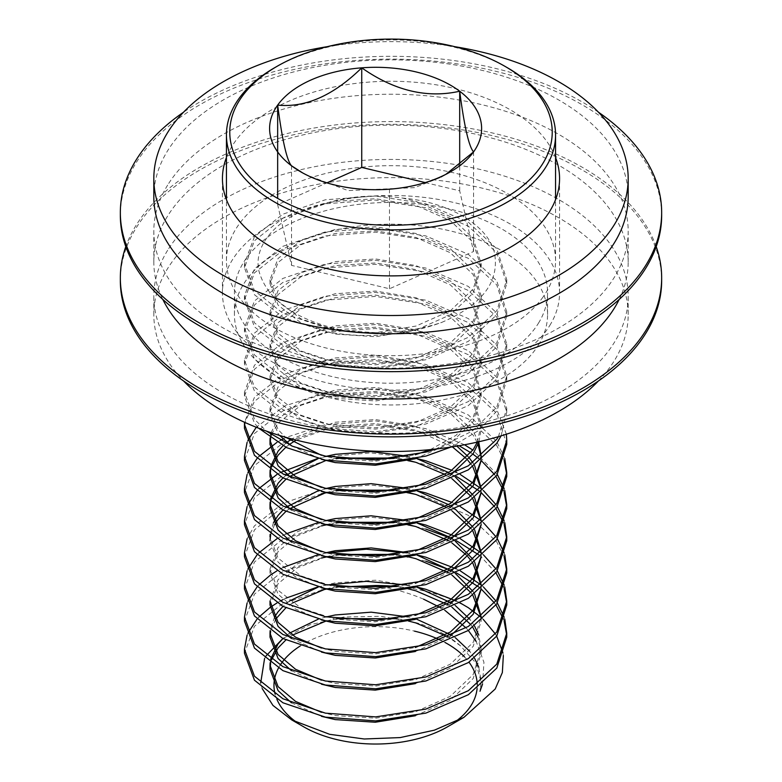 <?xml version="1.0" encoding="UTF-8"?>
<svg xmlns="http://www.w3.org/2000/svg" width="782" height="782" viewBox="0 0 782 782"><rect width="100%" height="100%" fill="white"/><g stroke="black" fill="none" stroke-linecap="round" stroke-linejoin="round"><path stroke-width="0.59" stroke-dasharray="3.91 2.93" d="M538.436 323.23A156.566 90.389 0 0 0 547.566 292.81A156.566 90.389 0 0 0 417.735 203.75A156.566 90.389 0 0 0 243.564 262.4A156.566 90.389 0 0 0 234.434 292.81A156.566 90.389 0 0 0 364.265 381.88A156.566 90.389 0 0 0 538.436 323.23M538.436 344.989A156.566 90.389 0 0 0 547.566 314.569A156.566 90.389 0 0 0 417.735 225.509A156.566 90.389 0 0 0 243.564 284.159A156.566 90.389 0 0 0 234.434 314.569A156.566 90.389 0 0 0 364.265 403.639A156.566 90.389 0 0 0 538.436 344.989M598.484 380.912A237.181 136.938 0 0 0 614.349 360.649A237.181 136.938 0 0 0 628.181 314.569A237.181 136.938 0 0 0 431.498 179.645A237.181 136.938 0 0 0 167.651 268.5A237.181 136.938 0 0 0 153.819 314.569A237.181 136.938 0 0 0 183.516 380.912M167.651 250.279A237.181 136.938 0 0 0 153.819 296.358A237.181 136.938 0 0 0 350.502 431.283A237.181 136.938 0 0 0 614.349 342.428A237.181 136.938 0 0 0 628.181 296.358A237.181 136.938 0 0 0 431.498 161.434A237.181 136.938 0 0 0 167.651 250.279M661.66 280.572A270.66 156.263 0 0 0 437.216 126.606A270.66 156.263 0 0 0 136.117 227.992A270.66 156.263 0 0 0 120.34 280.572M656.206 246.623A270.66 156.263 0 0 0 410.198 121.982A270.66 156.263 0 0 0 136.117 225.275A270.66 156.263 0 0 0 125.794 246.623M619.178 299.447A237.181 136.938 0 0 0 628.181 262.068A237.181 136.938 0 0 0 431.498 127.143A237.181 136.938 0 0 0 167.651 215.998A237.181 136.938 0 0 0 153.819 262.068A237.181 136.938 0 0 0 162.822 299.447M167.651 185.109A237.181 136.938 0 0 0 153.819 231.179A237.181 136.938 0 0 0 350.502 366.113A237.181 136.938 0 0 0 614.349 277.258A237.181 136.938 0 0 0 628.181 231.179A237.181 136.938 0 0 0 431.498 96.254A237.181 136.938 0 0 0 167.651 185.109M661.66 215.402A270.66 156.263 0 0 0 437.216 61.426A270.66 156.263 0 0 0 136.117 162.822A270.66 156.263 0 0 0 120.34 215.402M628.181 196.79A237.181 136.938 0 0 0 431.498 61.866A237.181 136.938 0 0 0 167.651 150.721A237.181 136.938 0 0 0 153.819 196.79M555.562 157.505A168.56 97.32 0 0 0 401.528 81.445A168.56 97.32 0 0 0 232.264 145.833A168.56 97.32 0 0 0 226.438 157.505M549.736 325.556A168.56 97.32 0 0 0 559.56 292.81A168.56 97.32 0 0 0 419.778 196.927A168.56 97.32 0 0 0 232.264 260.064A168.56 97.32 0 0 0 222.44 292.81A168.56 97.32 0 0 0 362.222 388.703A168.56 97.32 0 0 0 549.736 325.556M454.665 46.666A237.181 136.938 0 0 0 327.335 46.666M598.484 112.227A270.66 156.263 0 0 0 183.516 112.227M435.73 449.054L472.269 431.107L496.795 407.099L506.756 376.142L496.756 345.126L468.31 318.567L425.75 300.151L375.555 292.39L325.371 296.163L282.84 310.571L254.424 333.142L244.463 360.082L254.463 387.08L282.908 409.621L325.468 424.02L375.663 427.764L425.848 419.983L468.379 401.557L496.795 374.969L506.756 344.021L496.756 313.005L468.31 286.437L425.75 268.031L375.555 260.269L325.371 264.033L282.84 278.451L254.424 301.011L244.463 327.951L254.463 354.95L282.908 377.501L325.468 391.899L375.663 395.643L425.848 387.862L468.379 369.427L496.795 342.848L506.756 311.891L496.756 280.875L468.31 254.316L425.75 235.9L375.555 228.139L325.371 231.912L282.84 246.32L254.424 268.891L244.463 295.831L254.463 322.829L282.908 345.38L325.468 359.769L375.663 363.513L425.848 355.732L468.379 337.306L496.795 310.718L506.756 279.77L496.756 248.754L468.31 222.186L425.75 203.779L375.555 196.018L325.371 199.781L282.84 214.2L254.424 236.76L244.463 263.7L254.463 290.699L282.908 313.25L325.468 327.648L342.203 330.229C294.618 319.564 266.818 299.672 258.803 270.562C253.212 243.769 278.803 215.304 322.428 204.346C347.765 196.116 374.461 194.024 402.505 198.061C449.406 202.069 487.479 225.265 494.292 252.068C500.138 281.246 482.602 304.697 441.664 322.428A131.151 75.717 180 0 1 342.203 330.229M450.94 447.06L478.134 430.814L496.795 411.117L506.756 380.16L496.756 349.143L468.31 322.575L425.75 304.169L375.555 296.407L325.371 300.171L282.84 314.589L254.424 337.15L244.463 364.099L254.463 391.088L282.908 413.639L325.468 428.037L375.663 431.781L425.848 424L468.379 405.565L496.795 378.987L506.756 348.039L496.756 317.023L468.31 290.454L425.75 272.038L375.555 264.287L325.371 268.05L282.84 282.468L254.424 305.029L244.463 331.969L254.463 358.967L282.908 381.518L325.468 395.917L375.663 399.661L425.848 391.87L468.379 373.444L496.795 346.866L506.756 315.908L496.756 284.892L468.31 258.324L425.75 239.918L375.555 232.156L325.371 235.92L282.84 250.338L254.424 272.908L244.463 299.848L254.463 326.837L282.908 349.388L325.468 363.786L375.663 367.53L425.848 359.749L468.379 341.314L496.795 314.735L506.756 283.788L496.756 252.772L468.31 226.203L425.75 207.787L375.555 200.036L325.371 203.799L282.84 218.217L254.424 240.778L244.463 267.718L254.463 294.716L282.908 317.267L325.468 331.666C365.663 338.958 404.402 335.879 441.664 322.428M498.437 436.659L506.756 408.272L496.756 377.256L468.31 350.688L425.75 332.282L375.555 324.52L325.371 328.284L282.84 342.702L254.424 365.262L244.463 392.202L254.463 419.201L266.261 431.038M501.076 435.867L506.756 412.29L496.756 381.274L468.31 354.705L425.75 336.289L375.555 328.528L325.371 332.301L282.84 346.719L254.424 369.28L244.463 396.22L254.463 423.218L258.822 428.272M506.374 434.215L496.756 409.377L468.31 382.818L425.75 364.402L375.555 356.641L325.371 360.414L282.84 374.822L254.424 397.393L244.512 422.27M506.756 444.411L496.756 413.395L468.31 386.826L425.75 368.42L375.555 360.658L325.371 364.422L282.84 378.84L254.424 401.401L244.922 422.456M504.771 458.467L496.756 441.507L468.31 414.939L425.75 396.523L375.555 388.771L325.371 392.535L284.531 406.083L256.242 427.265M506.756 476.541L506.716 474.527M504.155 460.471L496.756 445.525L468.31 418.957L425.75 400.54L375.555 392.779L325.371 396.552L282.84 410.97L254.424 433.531L244.463 460.471M504.771 490.588L504.155 488.584M497.352 474.527L472.875 450.1M464.528 444.762L425.75 428.653L375.555 420.892L325.371 424.655L286.163 437.402M506.756 508.662L506.716 506.648M504.155 492.601L503.452 490.588M495.993 476.531L494.537 474.527M481.145 460.471L478.701 458.467M472.875 454.117L470.95 452.798M459.083 445.74L425.75 432.671L375.555 424.909L325.371 428.673L282.84 443.091L254.424 465.652L244.463 492.601M504.771 522.718L504.155 520.704M497.352 506.648L495.993 504.644M483.432 490.588L481.145 488.584M460.344 474.527L456.493 472.524M455.359 471.957L451.967 470.334M506.756 540.782L506.716 538.778M504.155 524.722L503.452 522.718M495.993 508.662L494.537 506.648M481.145 492.601L478.701 490.588M456.493 476.531L425.75 464.791L415.369 462.191M504.771 554.839L504.155 552.835M497.352 538.778L495.993 536.775M483.432 522.718L481.145 520.704M460.344 506.648L456.493 504.644M455.359 504.077L451.967 502.464M506.756 572.913L506.716 570.899M504.155 556.852L496.756 541.897L468.31 515.328L425.75 496.922L415.369 494.312M504.771 586.969L504.155 584.956M497.352 570.899L495.993 568.895M483.432 554.839L481.145 552.835M460.344 538.778L456.493 536.775M506.756 605.033L506.716 603.03M504.155 588.973L503.452 586.969M495.993 572.913L481.204 556.901M481.145 556.852L478.701 554.839M456.493 540.782L452.348 538.778M504.771 619.09L504.155 617.086M497.352 603.03L495.993 601.026M483.432 586.969L481.145 584.956M460.344 570.899L456.493 568.895M506.756 637.164L506.716 635.15M504.155 621.104L503.452 619.09M495.993 605.033L494.537 603.03M481.145 588.973L478.701 586.969M456.493 572.913L452.348 570.899M244.512 426.337L244.463 428.35M247.914 440.393L247.092 442.407M285.841 437.558L282.976 439.005M280.376 440.393L276.887 442.407M258.891 456.453L257.043 458.467M247.914 472.524L247.092 474.527M416.65 458.467L370.551 452.876L325.371 456.786L317.746 458.467M280.376 472.524L276.887 474.527M258.891 488.584L257.043 490.588M247.914 504.644L247.092 506.648M407.979 460.676L393.551 458.467M339.926 458.467L325.371 460.803L282.84 475.221L254.424 497.782L244.463 524.722M416.65 490.588L370.551 484.996L325.371 488.906L282.84 503.325L254.424 525.885L247.092 538.778M406.894 492.601L393.551 490.588M339.926 490.588L327.062 492.601M321.431 493.755L281.276 508.173L254.424 529.903L244.463 556.852M416.65 522.718L370.551 517.127L325.371 521.037L317.746 522.718M285.841 533.94L276.887 538.778M258.891 552.835L257.043 554.839M247.914 568.895L247.092 570.899M425.75 529.043L415.369 526.442M407.979 524.927L393.551 522.718M339.926 522.718L327.062 524.722M321.431 525.875L281.276 540.294L254.424 562.033L244.463 588.973M416.65 554.839L406.894 552.835M327.062 552.835L317.746 554.839M282.976 567.507L276.887 570.899M270.64 574.956L270.113 575.337M258.891 584.956L257.043 586.969M247.914 601.026L247.092 603.03M425.75 561.173L407.979 557.048M406.894 556.852L393.551 554.839M339.926 554.839L326.27 556.999M321.431 558.006L281.276 572.424L254.424 594.154L244.463 621.094M416.65 586.969L406.894 584.956M327.062 584.956L317.746 586.969M285.841 598.191L282.976 599.628M280.376 601.026L276.887 603.03M270.64 607.086L270.113 607.458M258.891 617.086L257.043 619.09M247.914 633.146L247.092 635.15M468.31 607.692A131.151 75.717 -0 0 0 425.75 591.29A131.151 75.717 -0 0 0 396.904 586.539L407.979 588.778M339.926 586.969L326.27 589.129M321.431 590.127L281.276 604.545L254.424 626.284L244.463 653.224M440.403 640.135A101.64 58.679 180 0 1 444.89 642.413M464.508 656.9A101.64 58.679 180 0 1 468.995 662.178M477.235 684.494A101.64 58.679 180 0 1 477.088 688.619M454.743 722.167A101.64 58.679 180 0 1 447.48 726.84M282.888 638.513L309.887 624.828L343.757 617.027L380.824 616.304L416.806 622.853C434.743 628.181 449.347 635.883 460.618 645.952L475.925 663.087L481.204 682.119L480.011 691.249L481.204 681.337L478.799 667.281M482.543 684.142L483.95 662.325L476.14 641.348M468.34 630.468L466.043 627.878M444.85 610.302L440.853 607.839M480.95 617.252L483.198 619.315M495.397 633.987L496.687 636.147M502.894 652.657L503.344 655.531M303.739 726.84A101.64 58.679 180 0 1 298.079 723.301M276.945 699.44A101.64 58.679 180 0 1 275.166 694.338M278.412 668.18A101.64 58.679 180 0 1 280.171 665.159M300.19 646A101.64 58.679 180 0 1 414.47 631.123M262.195 688.58L260.67 683.126M264.57 658.542L266.134 655.815M543.06 297.013A164.562 95.013 180 0 1 358.928 353.875A164.562 95.013 180 0 1 226.438 260.689A164.562 95.013 180 0 1 238.94 224.366A164.562 95.013 180 0 1 423.072 167.504A164.562 95.013 180 0 1 555.562 260.689A164.562 95.013 180 0 1 543.06 297.013M445.896 174.327L441.087 177.26L414.577 187.651L348.078 190.593L305.332 174.484L302.654 172.91M425.232 182.587L459.689 190.818L473.56 251.501L389.485 288.773L291.53 265.372L277.659 204.698L326.896 182.871M459.689 190.818L459.689 164.249M277.659 204.698L277.659 198.384M291.53 265.372L291.53 165.784M389.485 288.773L389.485 189.185M473.56 251.501L473.56 151.904M274.638 67.721A164.562 95.013 180 0 1 507.362 67.721M423.521 599.139C408.654 592.864 392.662 588.328 375.555 585.532M474.625 658.336L469.659 651.22M455.359 637.731L451.967 635.326M416.503 619.129L407.979 616.881M326.27 616.93L318.225 619.207M289.467 633.146L282.976 638.552M270.64 659.206L270.113 662.853M321.431 712.304L335.234 715.579L375.653 718.199L416.053 711.542L450.305 696.312L473.178 674.524L481.204 649.207L478.799 635.15M474.625 626.206L469.659 619.09M455.359 605.6L451.967 603.205M416.503 586.999L375.565 580.215L335.165 582.854L318.225 587.087M289.467 601.026L282.976 606.431M274.502 617.086L270.113 630.722M321.431 680.174L335.234 683.458L375.653 686.078L416.053 679.421L450.305 664.192L473.178 642.393L481.204 617.027M474.625 594.085L472.875 591.309M455.359 573.48L451.967 571.075M416.503 554.878L407.979 552.63M326.27 552.678L297.424 563.812L278.04 579.716L270.015 601.026M321.431 648.053L335.234 651.328L375.262 653.967L415.369 647.496M480.998 589.1L481.204 584.907M474.625 561.955L472.875 559.189M455.359 541.349L451.967 538.954M451.703 538.778L448.594 536.775M416.503 522.747L407.979 520.509M326.27 520.558L297.424 531.682L278.04 547.596L270.015 568.895L278.069 590.234L300.972 608.005L335.234 619.207L375.262 621.846L415.369 615.366M480.998 556.97L481.204 552.786M474.625 529.834L472.875 527.058M455.359 509.229L451.967 506.824M451.703 506.648L448.594 504.644M416.503 490.627L407.979 488.379M326.27 488.427L318.225 490.705M285.841 507.479L282.976 510.05M273.426 522.718L270.113 534.35M321.431 587.82L295.576 576.93L278.069 562.131L270.015 540.782L270.015 536.775L278.069 558.113L300.972 575.875L335.234 587.077L375.262 589.716L415.369 583.245M480.998 524.849L481.204 520.656M474.625 497.704L472.875 494.938M455.359 477.098L451.967 474.703M451.703 474.527L448.594 472.524M416.503 458.496L407.979 456.258M326.27 456.307L318.225 458.584M285.841 475.358L282.976 477.929M270.64 498.584L270.113 502.22M321.431 551.672L335.234 554.956L375.262 557.595L415.369 551.115M480.998 492.719L481.204 488.535M474.625 465.583L472.875 462.817M469.659 458.467L467.968 456.453M456.874 446.121L415.985 426.219L375.565 419.582L335.165 422.231L291.598 438.898M285.841 443.228L282.976 445.799M270.64 466.453L270.113 470.099M321.431 519.551L335.234 522.826L375.262 525.475L415.369 518.994M480.998 460.598L481.204 456.405M478.799 442.407L473.149 431.097L450.246 409.318L415.985 394.099L375.565 387.461L335.165 390.101L300.914 401.313L278.04 419.093L271.031 432.7M270.64 434.333L270.113 437.969M321.431 487.421L335.234 490.705L375.262 493.344L415.369 486.863M477.323 442.113L481.204 424.333L473.149 398.967L450.246 377.188L415.985 361.968L375.565 355.331L335.165 357.98L300.914 369.192L278.04 386.963L270.015 408.272L278.069 429.611L285.41 437.187M321.431 455.3L335.234 458.575L375.262 461.224L415.369 454.743M430.335 449.611L455.877 435.427L473.178 417.52L481.204 392.202L473.149 366.846L450.246 345.067L415.985 329.848L375.565 323.21L335.165 325.85L300.914 337.062L278.04 354.842L270.015 376.142L278.069 397.491L300.972 415.252L335.234 426.454L375.653 429.074L416.053 422.417L450.305 407.187L473.178 385.399L481.204 360.082L473.149 334.716L450.246 312.937L415.985 297.727L375.565 291.08L335.165 293.729L300.914 304.941L278.04 322.712L270.015 344.021L278.069 365.36L300.972 383.131L335.234 394.323L375.653 396.953L416.053 390.296L450.305 375.057L473.178 353.269L481.204 327.951L473.149 302.595L450.246 280.816L415.985 265.597L375.565 258.959L335.165 261.599L300.914 272.82L278.04 290.591L270.015 311.891L278.069 333.24L300.972 351.001L335.234 362.203L375.653 364.823L416.053 358.166L450.305 342.936L473.178 321.148L481.204 295.831L473.149 270.464L450.246 248.686L415.985 233.476L375.565 226.829L335.165 229.478L300.914 240.69L278.04 258.471L270.015 279.77L278.069 301.109L300.972 318.88L335.234 330.072L375.653 332.702L416.053 326.045L450.305 310.806L473.178 289.017L481.204 263.71L473.149 238.344L450.246 216.565L415.985 201.345L402.505 198.061M460.618 645.952L448.291 636.968M408.83 621.104L396.904 618.66M336.837 618.689L326.27 620.947M292.36 635.15L285.841 639.999M271.54 659.832L270.64 663.224M291.422 702.793L321.431 716.322M415.369 715.755L450.305 700.33L473.178 678.541L481.204 653.224L481.204 649.207M481.204 653.175L478.046 637.164M472.875 627.457L470.95 624.759M451.967 607.223L448.291 604.848M336.837 586.559L325.674 588.973M292.36 603.03L285.841 607.868M275.723 619.09L270.64 631.094M291.422 670.663L321.431 684.191M415.369 683.634L450.305 668.199L473.178 646.411L481.204 621.104L481.204 617.086M481.204 621.045L481.018 617.184M472.875 595.327L470.95 592.629M451.967 575.093L448.291 572.717M407.979 556.647L396.904 554.409M336.837 554.438L326.27 556.696M325.674 556.852L297.189 567.957L278.04 583.734L270.015 605.033M291.422 638.542L321.431 652.071M415.369 651.504L450.276 636.098M481.204 588.924L481.018 585.063M472.875 563.206L470.95 560.508M467.968 556.852L466.131 554.839M451.967 542.972L448.291 540.597M408.83 524.722L396.904 522.288M336.837 522.308L326.27 524.575M325.674 524.722L297.189 535.826L278.04 551.613L270.015 572.913L278.069 594.252L295.576 609.061L321.431 619.94M415.369 619.383L450.276 603.978M481.204 556.794L481.018 552.942M472.875 531.076L470.95 528.378M451.967 510.842L445.232 506.648M407.979 492.396L396.904 490.167M336.837 490.187L326.27 492.445M289.037 508.984L285.841 511.496M274.502 524.722L270.64 534.722M415.369 587.253L450.276 571.847M481.204 524.673L481.018 520.812M472.875 498.955L470.95 496.257M451.967 478.721L445.232 474.527M408.83 460.471L396.904 458.037M336.837 458.057L326.27 460.324M289.467 476.531L285.841 479.366M271.54 499.209L270.64 502.601M291.422 542.161L321.431 555.689M415.369 555.132L450.276 539.727M481.204 492.543L481.018 488.691M472.875 466.825L470.95 464.127M467.968 460.471L466.131 458.467M452.348 446.845L415.985 430.237L375.565 423.6L335.165 426.239L296.114 440.07M289.037 444.733L285.841 447.245M271.54 467.089L270.64 470.471M291.422 510.04L321.431 523.569M415.369 523.002L450.276 507.596M481.204 460.422L481.018 456.561M478.046 444.411L477.196 442.407M477.088 442.172L473.149 435.115L450.246 413.326L415.985 398.116L375.565 391.479L335.165 394.118L300.914 405.33L278.04 423.111L272.214 433.101M271.54 434.958L270.64 438.35M291.422 477.91L321.431 491.438M415.369 490.881L450.276 475.476M479.024 441.732L481.204 428.35L473.149 402.984L450.246 381.205L415.985 365.986L375.565 359.349L335.165 361.988L300.914 373.21L278.04 390.98L270.015 412.28L278.069 433.629L279.585 435.457M291.422 445.789L321.431 459.317M415.369 458.76L450.305 443.326L473.178 421.537L481.204 396.22L473.149 370.863L450.246 349.075L415.985 333.865L375.565 327.228L335.165 329.867L300.914 341.079L278.04 358.86L270.015 380.16L278.069 401.498L300.972 419.269L335.234 430.471L375.653 433.091L416.053 426.434L450.305 411.205L473.178 389.407L481.204 364.099L473.149 338.733L450.246 316.954L415.985 301.735L375.565 295.097L335.165 297.737L300.914 308.958L278.04 326.729L270.015 348.039L278.069 369.378L300.972 387.139L335.234 398.341L375.653 400.961L416.053 394.304L450.305 379.075L473.178 357.286L481.204 331.969L473.149 306.612L450.246 284.824L415.985 269.614L375.565 262.977L335.165 265.616L300.914 276.828L278.04 294.609L270.015 315.908L278.069 337.247L300.972 355.018L335.234 366.22L375.653 368.84L416.053 362.183L450.305 346.954L473.178 325.156L481.204 299.848L473.149 274.482L450.246 252.703L415.985 237.484L375.565 230.846L335.165 233.486L300.914 244.707L278.04 262.478L270.015 283.788L278.069 305.127L300.972 322.888L335.234 334.09L375.653 336.719L416.053 330.053L450.305 314.823L473.178 293.035L481.204 267.718L473.149 242.361L450.246 220.573L415.985 205.363L375.565 198.726L335.165 201.365L322.428 204.346M460.344 603.03L456.493 601.026M547.566 314.569L547.566 292.81M153.819 314.569L153.819 296.358M153.819 262.068L153.819 231.179M559.56 292.81L559.56 178.579M222.44 292.81L222.44 178.579M628.181 262.068L628.181 231.179M628.181 314.569L628.181 296.358M234.434 314.569L234.434 292.81M506.756 279.77L506.756 283.788M506.756 311.891L506.756 315.908M506.756 344.021L506.756 348.039M506.756 376.142L506.756 380.16M506.756 408.272L506.756 412.28M244.463 263.71L244.463 267.718M244.463 295.831L244.463 299.848M244.463 327.951L244.463 331.969M244.463 360.082L244.463 364.099M244.463 392.202L244.463 396.22M226.438 260.689L226.438 199.645M305.332 174.494L300.65 171.786M441.087 177.26L450.569 171.786M555.562 260.689L555.562 199.645M481.204 681.337L481.204 682.119M481.204 584.956L481.204 588.973M270.015 568.895L270.015 572.913M481.204 552.835L481.204 556.852M481.204 520.704L481.204 524.722M481.204 488.584L481.204 492.601M481.204 456.453L481.204 460.471M481.204 424.333L481.204 428.35M270.015 408.272L270.015 412.28M481.204 392.202L481.204 396.22M270.015 376.142L270.015 380.16M481.204 360.082L481.204 364.099M270.015 344.021L270.015 348.039M481.204 327.951L481.204 331.969M270.015 311.891L270.015 315.908M481.204 295.831L481.204 299.848M270.015 279.77L270.015 283.788M481.204 263.71L481.204 267.718"/><path stroke-width="1.17" d="M183.516 380.912A237.181 136.938 0 0 0 391 451.507A237.181 136.938 0 0 0 598.484 380.912M125.794 246.623A270.66 156.263 0 0 0 120.34 277.854L120.34 280.572A270.66 156.263 0 0 0 344.784 434.548A270.66 156.263 0 0 0 645.883 333.152A270.66 156.263 0 0 0 661.66 280.572L661.66 277.854A270.66 156.263 0 0 0 656.206 246.623M120.34 277.854A270.66 156.263 0 0 0 344.784 431.82A270.66 156.263 0 0 0 645.883 330.434A270.66 156.263 0 0 0 661.66 277.854M162.822 299.447A237.181 136.938 0 0 0 383.092 398.928A237.181 136.938 0 0 0 614.349 308.147A237.181 136.938 0 0 0 619.178 299.447M183.516 112.227A270.66 156.263 0 0 0 136.117 159.997A270.66 156.263 0 0 0 120.34 212.577L120.34 215.402A270.66 156.263 0 0 0 344.784 369.368A270.66 156.263 0 0 0 645.883 267.982A270.66 156.263 0 0 0 661.66 215.402L661.66 212.577A270.66 156.263 0 0 0 598.484 112.227M120.34 212.577A270.66 156.263 0 0 0 344.784 366.543A270.66 156.263 0 0 0 645.883 265.157A270.66 156.263 0 0 0 661.66 212.577M327.335 46.666A237.181 136.938 0 0 0 167.651 132.5A237.181 136.938 0 0 0 153.819 178.579L153.819 196.79A237.181 136.938 0 0 0 350.502 331.715A237.181 136.938 0 0 0 614.349 242.87A237.181 136.938 0 0 0 628.181 196.79L628.181 178.579A237.181 136.938 0 0 0 454.665 46.666M153.819 178.579A237.181 136.938 0 0 0 350.502 313.504A237.181 136.938 0 0 0 614.349 224.649A237.181 136.938 0 0 0 628.181 178.579M226.438 157.505A168.56 97.32 0 0 0 222.44 178.579A168.56 97.32 0 0 0 362.222 274.462A168.56 97.32 0 0 0 549.736 211.316A168.56 97.32 0 0 0 559.56 178.579A168.56 97.32 0 0 0 555.562 157.505M242.019 96.597A161.229 93.087 0 0 0 329.359 218.198A161.229 93.087 0 0 0 539.981 167.778A161.229 93.087 0 0 0 505.006 66.362A161.229 93.087 0 0 0 276.994 66.362A161.229 93.087 0 0 0 242.019 96.597M505.006 66.362L507.362 67.721A164.562 95.013 180 0 1 555.562 134.905A164.562 95.013 180 0 1 543.06 171.229A164.562 95.013 180 0 1 358.928 228.09A164.562 95.013 180 0 1 226.438 134.905A164.562 95.013 180 0 1 238.94 98.581A164.562 95.013 180 0 1 274.638 67.721L276.994 66.362M266.261 431.038L292.439 446.219L325.468 456.15L375.663 459.894L425.848 452.113L435.73 449.054M258.822 428.272L286.779 447.695L325.468 460.168L375.663 463.912L425.848 456.121L450.94 447.06M244.512 422.27L244.463 424.333L254.463 451.322L282.908 473.872L325.468 488.271L375.663 492.015L425.848 484.234L468.379 465.798L496.795 439.22L498.437 436.659M244.463 424.333L244.463 428.35L254.463 455.339L282.908 477.89L325.468 492.289L375.663 496.032L425.848 488.251L468.379 469.816L496.795 443.238L501.076 435.867M247.092 442.407L244.463 456.453L254.463 483.452L282.908 506.003L325.468 520.401L375.663 524.145L425.848 516.364L468.379 497.929L496.795 471.351L506.756 440.393L506.374 434.215M244.463 456.453L244.463 460.471L254.463 487.469L282.908 510.02L325.468 524.409L375.663 528.163L425.848 520.372L468.379 501.946L496.795 475.368L506.756 444.411L506.756 440.393M247.092 474.527L244.463 488.584L254.463 515.573L282.908 538.124L325.468 552.522L375.663 556.266L425.848 548.485L468.379 530.049L496.795 503.471L506.756 472.524L504.771 458.467M244.463 488.584L244.463 492.601L254.463 519.59L282.908 542.141L325.468 556.54L375.663 560.283L425.848 552.503L468.379 534.067L496.795 507.489L506.756 476.541L506.756 472.524M506.716 474.527L504.155 460.471M247.092 506.648L244.463 520.704L254.463 547.703L282.908 570.254L325.468 584.653L375.663 588.396L425.848 580.606L468.379 562.18L496.795 535.602L506.756 504.644L504.771 490.588M504.155 488.584L497.352 474.527M472.875 450.1L464.528 444.762M244.463 520.704L244.463 524.722L254.463 551.721L282.908 574.271L325.468 588.66L375.663 592.404L425.848 584.623L468.379 566.197L496.795 539.619L506.756 508.662L506.756 504.644M506.716 506.648L504.155 492.601M503.452 490.588L495.993 476.531M494.537 474.527L481.145 460.471M478.701 458.467L472.875 454.117M470.95 452.798L459.083 445.74M247.092 538.778L244.463 552.835L254.463 579.824L282.908 602.375L325.468 616.773L375.663 620.517L425.848 612.736L468.379 594.3L496.795 567.722L506.756 536.775L504.771 522.718M504.155 520.704L497.352 506.648M495.993 504.644L483.432 490.588M481.145 488.584L460.344 474.527M456.493 472.524L455.359 471.957M451.967 470.334L425.75 460.774L416.65 458.467M244.463 552.835L244.463 556.852L254.463 583.841L282.908 606.392L325.468 620.791L375.663 624.535L425.848 616.754L468.379 598.318L496.795 571.74L506.756 540.782L506.756 536.775M506.716 538.778L504.155 524.722M503.452 522.718L495.993 508.662M494.537 506.648L481.145 492.601M478.701 490.588L456.493 476.531M247.092 570.899L244.463 584.956L254.463 611.954L282.908 634.505L325.468 648.904L375.663 652.647L425.848 644.857L468.379 626.431L496.795 599.853L506.756 568.895L504.771 554.839M504.155 552.835L497.352 538.778M495.993 536.775L483.432 522.718M481.145 520.704L460.344 506.648M456.493 504.644L455.359 504.077M451.967 502.464L425.75 492.904L416.65 490.588M244.463 584.956L244.463 588.973L254.463 615.972L282.908 638.523L325.468 652.911L375.663 656.655L425.848 648.874L468.379 630.448L496.795 603.87L506.756 572.913L506.756 568.895M506.716 570.899L504.155 556.852M247.092 603.03L244.463 617.086L254.463 644.075L282.908 666.626L325.468 681.024L375.663 684.768L425.848 676.987L468.379 658.552L496.795 631.973L506.756 601.026L504.771 586.969M504.155 584.956L497.352 570.899M495.993 568.895L483.432 554.839M481.145 552.835L460.344 538.778M456.493 536.775L425.75 525.025L416.65 522.718M244.463 617.086L244.463 621.104L254.463 648.092L282.908 670.643L325.468 685.042L375.663 688.786L425.848 681.005L468.379 662.569L496.795 635.991L506.756 605.033L506.756 601.026M506.716 603.03L504.155 588.973M503.452 586.969L495.993 572.913M478.701 554.839L456.493 540.782M452.348 538.778L425.75 529.043M247.092 635.15L244.463 649.207L254.463 676.205L282.908 698.756L325.468 713.155L375.663 716.899L425.848 709.108L468.379 690.682L496.795 664.104L506.756 633.146L504.771 619.09M504.155 617.086L497.352 603.03M495.993 601.026L483.432 586.969M481.145 584.956L460.344 570.899M456.493 568.895L425.75 557.155L416.65 554.839M244.463 649.207L244.463 653.224L254.463 680.223L282.908 702.774L325.468 717.162L375.663 720.906L425.848 713.125L468.379 694.699L496.795 668.111L506.756 637.164L506.756 633.146M506.716 635.15L504.155 621.104M503.452 619.09L495.993 605.033M494.537 603.03L481.145 588.973M478.701 586.969L456.493 572.913M452.348 570.899L425.75 561.173M244.922 422.456L244.512 426.337M256.242 427.265L247.914 440.393M282.976 439.005L280.376 440.393M276.887 442.407L258.891 456.453M257.043 458.467L247.914 472.524M317.746 458.467L280.376 472.524M276.887 474.527L258.891 488.584M257.043 490.588L247.914 504.644M415.369 462.191L407.979 460.676M393.551 458.467L339.926 458.467M415.369 494.312L406.894 492.601M393.551 490.588L339.926 490.588M327.062 492.601L321.431 493.755M317.746 522.718L285.841 533.94M276.887 538.778L258.891 552.835M257.043 554.839L247.914 568.895M415.369 526.442L407.979 524.927M393.551 522.718L339.926 522.718M327.062 524.722L321.431 525.875M406.894 552.835L366.328 549.218L327.062 552.835M317.746 554.839L282.976 567.507M276.887 570.899L270.64 574.956M270.113 575.337L258.891 584.956M257.043 586.969L247.914 601.026M407.979 557.048L406.894 556.852M393.551 554.839L339.926 554.839M326.27 556.999L321.431 558.006M456.493 601.026L425.75 589.276L416.65 586.969M406.894 584.956L366.328 581.339L327.062 584.956M317.746 586.969L285.841 598.191M282.976 599.628L280.376 601.026M276.887 603.03L270.64 607.086M270.113 607.458L258.891 617.086M257.043 619.09L247.914 633.146M336.837 586.559L396.904 586.539A131.151 75.717 -0 0 0 375.555 585.532L339.926 586.969M326.27 589.129L321.431 590.127M414.47 631.123A101.64 58.679 180 0 1 440.403 640.135M444.89 642.413A101.64 58.679 180 0 1 464.508 656.9M468.995 662.178A101.64 58.679 180 0 1 477.235 684.494M477.088 688.619A101.64 58.679 180 0 1 454.743 722.167M503.344 655.531L502.357 672.53L495.192 689.04L463.941 717.338L447.48 726.84A101.64 58.679 180 0 1 336.749 739.577A101.64 58.679 180 0 1 303.739 726.84L291.686 719.89L272.957 705.423L262.195 688.58M480.011 691.249L482.543 684.142M476.14 641.348L468.34 630.468M466.043 627.878L444.85 610.302M440.853 607.839L423.521 599.139M460.344 603.03L468.31 607.692L480.95 617.252M483.198 619.315L495.397 633.987M496.687 636.147L502.894 652.657M463.941 717.338L434.391 730.163L400.208 737.582L364.246 738.99L329.642 734.308L291.686 719.89M298.079 723.301A101.64 58.679 180 0 1 276.945 699.44M275.166 694.338A101.64 58.679 180 0 1 278.412 668.18M280.171 665.159A101.64 58.679 180 0 1 300.19 646M260.67 683.126L264.57 658.542M266.134 655.815L282.888 638.513M302.654 172.91L291.53 165.784C286.945 160.857 282.322 140.633 277.659 105.111A106.01 61.201 0 0 0 291.53 165.784A106.01 61.201 0 0 0 300.65 171.786A106.01 61.201 0 0 0 389.485 189.185A106.01 61.201 0 0 0 450.569 171.786A106.01 61.201 0 0 0 473.56 151.904A106.01 61.201 0 0 0 459.689 91.23A106.01 61.201 0 0 0 361.734 67.829A106.01 61.201 0 0 0 277.659 105.111C305.439 107.906 333.464 95.482 361.734 67.829C394.392 90.751 427.04 98.552 459.689 91.23C464.273 126.401 468.897 146.625 473.56 151.904L445.896 174.327M326.896 182.871L361.734 167.426L425.232 182.587M361.734 167.426L361.734 67.829M459.689 164.249L459.689 91.23M277.659 198.384L277.659 105.111M478.799 667.281L474.625 658.336M469.659 651.22L455.359 637.731M451.967 635.326L416.503 619.129M407.979 616.881L371.176 612.169L335.165 614.975L326.27 616.93M318.225 619.207L289.467 633.146M282.976 638.552L278.04 643.967L270.64 659.206M270.113 662.853L270.015 665.267L278.069 686.616L295.576 701.415L321.431 712.304M478.799 635.15L474.625 626.206M469.659 619.09L455.359 605.6M451.967 603.205L416.503 586.999M318.225 587.087L289.467 601.026M282.976 606.431L278.04 611.847L274.502 617.086M270.113 630.722L270.015 633.146L278.069 654.485L295.576 669.294L321.431 680.174M481.204 617.027L474.625 594.085M472.875 591.309L455.359 573.48M451.967 571.075L416.503 554.878M407.979 552.63L371.176 547.918L335.165 550.723L326.27 552.678M291.422 638.542L278.069 626.382L270.015 605.033L270.015 601.026L278.069 622.364L295.576 637.164L321.431 648.053M415.369 647.496L450.305 632.061L473.178 610.273L480.998 589.1M481.204 584.907L474.625 561.955M472.875 559.189L455.359 541.349M448.594 536.775L416.503 522.747M407.979 520.509L371.176 515.797L335.165 518.603L326.27 520.558M415.369 615.366L450.305 599.941L473.178 578.142L480.998 556.97M481.204 552.786L474.625 529.834M472.875 527.058L455.359 509.229M448.594 504.644L416.503 490.627M407.979 488.379L371.176 483.667L335.165 486.472L326.27 488.427M318.225 490.705L285.841 507.479M282.976 510.05L278.04 515.465L273.426 522.718M270.113 534.35L270.015 536.775M415.369 583.245L450.305 567.81L473.178 546.022L480.998 524.849M481.204 520.656L474.625 497.704M472.875 494.938L455.359 477.098M448.594 472.524L416.503 458.496M407.979 456.258L371.176 451.546L335.165 454.352L326.27 456.307M318.225 458.584L285.841 475.358M282.976 477.929L278.04 483.344L270.64 498.584M270.113 502.22L270.015 504.644L278.069 525.983L295.576 540.792L321.431 551.672M415.369 551.115L450.305 535.69L473.178 513.891L480.998 492.719M481.204 488.535L474.625 465.583M472.875 462.817L469.659 458.467M467.968 456.453L456.874 446.121M291.598 438.898L285.841 443.228M282.976 445.799L278.04 451.214L270.64 466.453M270.113 470.099L270.015 472.524L278.069 493.862L295.576 508.662L321.431 519.551M415.369 518.994L450.305 503.559L473.178 481.771L480.998 460.598M481.204 456.405L478.799 442.407M271.031 432.7L270.64 434.333M270.113 437.969L270.015 440.393L278.069 461.742L295.576 476.541L321.431 487.421M415.369 486.863L450.305 471.438L473.178 449.65L477.323 442.113M285.41 437.187L321.431 455.3M415.369 454.743L430.335 449.611M448.291 636.968L415.985 622.99L408.83 621.104M396.904 618.66L336.837 618.689M326.27 620.947L292.36 635.15M285.841 639.999L278.04 647.985L271.54 659.832M270.64 663.224L270.015 669.284L278.069 690.633L291.422 702.793M321.431 716.322L335.234 719.596L375.262 722.236L415.369 715.755M478.046 637.164L472.875 627.457M470.95 624.759L451.967 607.223M448.291 604.848L415.985 590.869L407.979 588.778M325.674 588.973L292.36 603.03M285.841 607.868L275.723 619.09M270.64 631.094L270.015 637.164L278.069 658.503L291.422 670.663M321.431 684.191L335.234 687.466L375.262 690.115L415.369 683.634M481.018 617.184L472.875 595.327M470.95 592.629L451.967 575.093M448.291 572.717L415.985 558.739L407.979 556.647M396.904 554.409L336.837 554.438M326.27 556.696L325.674 556.852M321.431 652.071L335.234 655.345L375.262 657.985L415.369 651.504M450.276 636.098L473.178 614.29L481.204 588.973M481.018 585.063L472.875 563.206M470.95 560.508L467.968 556.852M466.131 554.839L451.967 542.972M448.291 540.597L415.985 526.618L408.83 524.722M396.904 522.288L336.837 522.308M326.27 524.575L325.674 524.722M321.431 619.94L335.234 623.215L375.262 625.864L415.369 619.383M450.276 603.978L473.178 582.16L481.204 556.852M481.018 552.942L472.875 531.076M470.95 528.378L451.967 510.842M445.232 506.648L415.985 494.488L407.979 492.396M396.904 490.167L336.837 490.187M326.27 492.445L289.037 508.984M285.841 511.496L278.04 519.483L274.502 524.722M270.64 534.722L270.015 540.782M321.431 587.82L335.234 591.094L375.262 593.734L415.369 587.253M450.276 571.847L473.178 550.039L481.204 524.722M481.018 520.812L472.875 498.955M470.95 496.257L451.967 478.721M445.232 474.527L415.985 462.367L408.83 460.471M396.904 458.037L336.837 458.057M326.27 460.324L289.467 476.531M285.841 479.366L278.04 487.362L271.54 499.209M270.64 502.601L270.015 508.662L278.069 530.001L291.422 542.161M321.431 555.689L335.234 558.964L375.262 561.613L415.369 555.132M450.276 539.727L473.178 517.909L481.204 492.601M481.018 488.691L472.875 466.825M470.95 464.127L467.968 460.471M466.131 458.467L452.348 446.845M296.114 440.07L289.037 444.733M285.841 447.245L278.04 455.232L271.54 467.089M270.64 470.471L270.015 476.531L278.069 497.88L291.422 510.04M321.431 523.569L335.234 526.843L375.262 529.482L415.369 523.002M450.276 507.596L473.178 485.788L481.204 460.471M481.018 456.561L478.046 444.411M272.214 433.101L271.54 434.958M270.64 438.35L270.015 444.411L278.069 465.749L291.422 477.91M321.431 491.438L335.234 494.723L375.262 497.362L415.369 490.881M450.276 475.476L473.178 453.658L479.024 441.732M279.585 435.457L291.422 445.789M321.431 459.317L335.234 462.592L375.262 465.231L415.369 458.76M226.438 199.645L226.438 134.905M555.562 199.645L555.562 134.905M270.015 665.267L270.015 669.284M270.015 633.146L270.015 637.164M270.015 504.644L270.015 508.662M270.015 472.524L270.015 476.531M270.015 440.393L270.015 444.411"/></g></svg>
